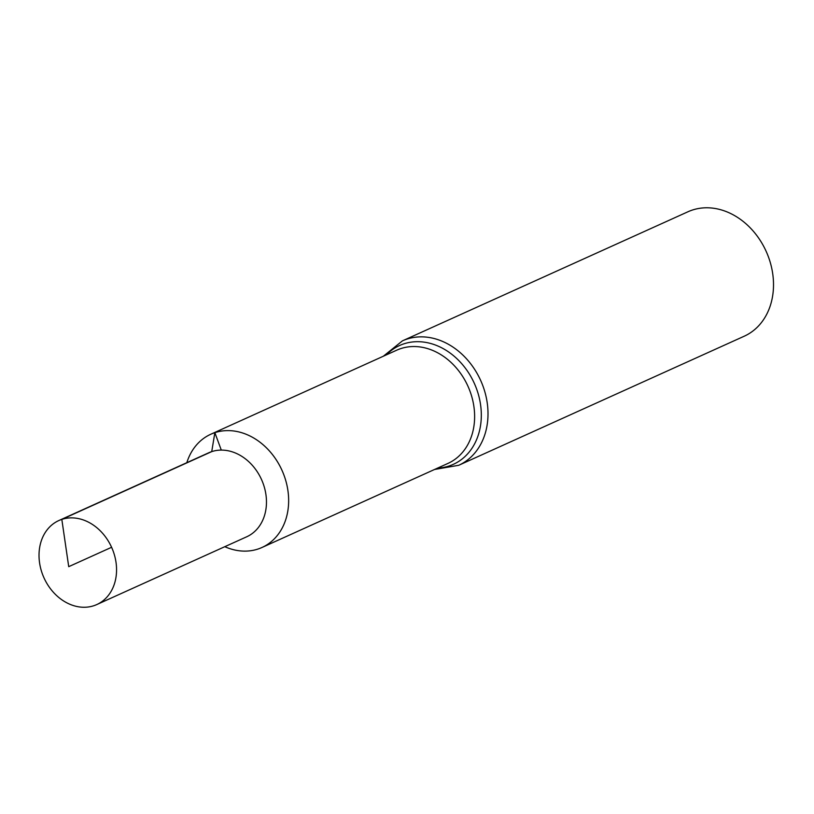 <?xml version="1.0" encoding="UTF-8"?>
<svg xmlns="http://www.w3.org/2000/svg" width="814" height="814" viewBox="0 0 814 814"><rect width="100%" height="100%" fill="white"/><g stroke="black" fill="none" stroke-linecap="round" stroke-linejoin="round"><path stroke-width="1.22" d="M434.544 469.475L458.709 465.293L744.2 336.223A68.284 54.965 -114.3 0 0 767.337 254.09A68.284 54.965 -114.3 0 0 692.409 210.043A68.284 54.965 -114.3 0 0 687.942 211.772L402.442 340.852L383.343 356.227M214.855 432.661A62.139 50.02 -114.3 0 0 210.785 434.249A62.139 50.02 -114.3 0 0 186.823 462.688A62.139 50.02 -114.3 0 1 214.855 432.661A62.139 50.02 -114.3 0 1 283.028 472.751A62.139 50.02 -114.3 0 1 261.986 547.486A62.139 50.02 -114.3 0 1 224.806 546.693A62.139 50.02 -114.3 0 0 288.39 494.617A62.139 50.02 -114.3 0 0 214.855 432.661M61.823 519.393A46.093 37.098 -114.3 0 0 58.801 520.563A46.093 37.098 -114.3 0 0 43.193 576.007A46.093 37.098 -114.3 0 0 93.763 605.738A46.093 37.098 -114.3 0 0 96.785 604.568A46.093 37.098 -114.3 0 0 112.393 549.135A46.093 37.098 -114.3 0 0 61.823 519.393M96.785 604.568L246.693 536.792A46.093 37.098 -114.3 0 0 262.301 481.359A46.093 37.098 -114.3 0 0 211.732 451.617A46.093 37.098 -114.3 0 0 208.72 452.788L58.801 520.563M221.296 450.101L214.855 432.661L211.732 451.617L61.823 519.393L68.722 566.666L111.599 547.283M458.709 465.293A68.284 54.965 -114.3 0 0 481.837 383.17A68.284 54.965 -114.3 0 0 406.919 339.112A68.284 54.965 -114.3 0 0 402.442 340.852M437.556 468.111A65.212 52.493 -114.3 0 0 478.642 395.401A65.212 52.493 -114.3 0 0 403.876 343.844A65.212 52.493 -114.3 0 0 386.365 354.863M261.986 547.486L447.965 463.41A62.139 50.02 -114.3 0 0 469.006 388.675A62.139 50.02 -114.3 0 0 400.834 348.585A62.139 50.02 -114.3 0 0 396.764 350.162L210.785 434.249"/></g></svg>
